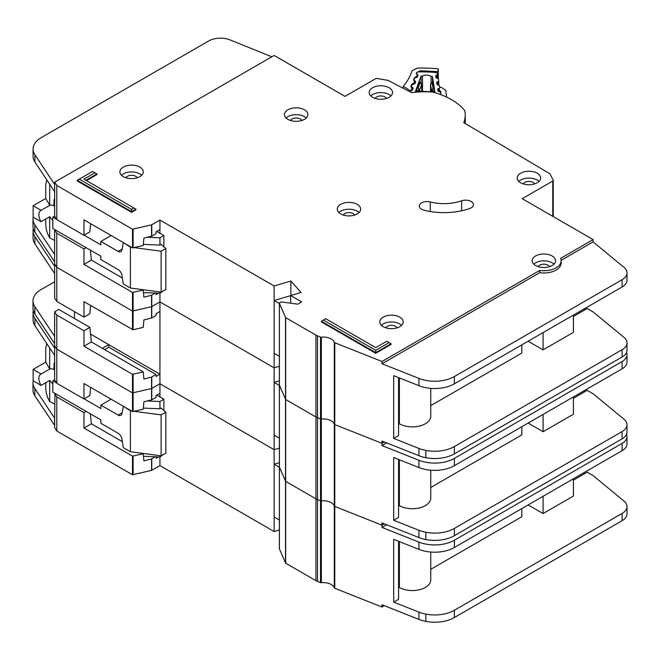 <?xml version="1.0" encoding="UTF-8"?>
<svg xmlns="http://www.w3.org/2000/svg" width="660" height="660" viewBox="0 0 660 660"><rect width="100%" height="100%" fill="white"/><g stroke="black" fill="none" stroke-linecap="round" stroke-linejoin="round"><path stroke-width="0.99" d="M54.656 404.176L49.681 401.437L48.7 399.778C46.918 396.264 45.928 392.279 45.746 387.841L45.746 382.717M54.656 369.278L54.013 369.658L54.013 364.427A5.288 3.052 60 0 1 54.656 362.373M156.791 395.117L163.878 399.209L163.878 410.462M163.878 454.228L159.943 456.959L143.484 456.291M54.656 379.739L52.833 380.795L52.833 392.164L100.873 419.9L100.873 423.308L118.107 433.257A5.569 3.217 60 0 1 121.968 439.164L123.271 447.612L130.408 451.729L130.408 410.809L123.668 406.453M41.11 385.399A9.191 5.305 60 0 1 40.755 374.203A9.191 5.305 60 0 1 41.11 374.03L49.772 369.031L45.746 362.15L33.14 369.427L33.14 380.795L41.11 385.399L49.772 380.391A9.191 5.305 -120 0 0 52.833 383.856M54.013 369.658A9.191 5.305 -120 0 0 49.772 369.031M113.776 436.73A4.455 2.574 60 0 0 113.33 436.45L112.464 435.971M134.359 411.328L161.123 414.901L165.85 412.17L161.123 408.078L159.943 408.763L159.943 401.486L163.878 399.209M159.943 455.664L159.943 465.597L274.139 531.523L279.378 529.972M147.188 400.966L159.943 401.486M111.119 399.201L100.873 405.124L118.107 415.074A5.569 3.217 60 0 0 120.887 415.346A5.569 3.217 60 0 0 121.968 413.63L123.271 406.684M52.833 380.795L56.62 382.981M84.133 398.871L100.873 408.532L100.873 405.124M45.746 362.15L45.746 347.828L46.604 344.503L47.495 344.635M33.14 369.427L41.11 374.03M49.681 401.437L49.681 380.449M130.408 451.729L161.123 455.821L165.85 453.09L165.85 412.17M143.352 408.094L159.943 408.763M130.408 410.809L131.431 410.941M49.681 368.973L49.681 347.927M161.123 455.821L161.123 414.901M279.411 548.617A1.114 0.643 0 0 0 279.378 548.773A1.114 0.643 0 0 0 279.411 548.93L285.664 563.194L315.942 580.668A11.137 6.427 0 0 0 317.51 581.419L320.521 582.615A1.114 0.643 0 0 0 321.354 582.722A11.137 6.427 180 0 1 334.307 587.862A1.114 0.643 0 0 0 334.612 588.2A1.114 0.643 0 0 0 334.768 588.274L382.008 607.018L382.008 604.75L418.927 619.402A27.844 16.079 180 0 0 425.84 621.398A27.844 16.079 180 0 0 454.385 617.521L622.108 520.69A16.706 9.644 180 0 0 627 513.868L627 506.591A16.706 9.644 0 0 0 623.981 501.064L593.101 475.596L587.194 472.189L573.408 480.142M279.411 466.777A1.114 0.643 0 0 0 279.378 466.925A1.114 0.643 0 0 0 279.411 467.082L285.664 481.346L315.942 498.828A11.137 6.427 0 0 0 317.51 499.579L320.521 500.775A1.114 0.643 0 0 0 321.354 500.874A11.137 6.427 180 0 1 334.307 506.014A1.114 0.643 0 0 0 334.612 506.352A1.114 0.643 0 0 0 334.768 506.426L382.008 525.178L384.334 523.826L382.008 525.178L382.008 522.902L418.927 537.553A27.844 16.079 180 0 0 425.84 539.55A27.844 16.079 180 0 0 454.385 535.672L622.108 438.842A16.706 9.644 180 0 0 627 432.019L627 424.743A16.706 9.644 0 0 0 623.981 419.215L593.092 393.756M33.313 310.596A27.844 16.079 0 0 0 33.074 312.7A27.844 16.079 0 0 0 34.922 318.458L54.656 348.142L54.656 345.865L56.809 349.173L132.503 392.923L151.569 388.55L159.943 383.749L274.139 449.683L279.378 448.123L274.139 449.683L274.139 367.834L279.378 366.275L274.139 367.834L274.139 285.986L290.87 281.012L301.075 292.446L290.672 295.54L301.702 301.9L297.767 304.177L281.828 301.983A1.114 0.643 0 0 0 280.789 302.156L279.7 302.783A1.114 0.643 0 0 0 279.378 303.237A1.114 0.643 0 0 0 279.411 303.394L285.664 317.65L315.942 335.132A11.137 6.427 0 0 0 317.51 335.882L320.521 337.078A1.114 0.643 0 0 0 321.354 337.186A11.137 6.427 180 0 1 334.307 342.325A1.114 0.643 0 0 0 334.612 342.664A1.114 0.643 0 0 0 334.768 342.738L382.008 361.482L539.723 270.427A17.267 9.966 0 0 0 561.14 260.75A17.267 9.966 0 0 0 560.629 258.357L593.101 239.605L522.217 198.685L552.766 181.046A1.675 0.965 0 0 0 553.253 180.37A1.675 0.965 0 0 0 553.187 180.089L550.011 173.984A1.675 0.965 0 0 0 549.615 173.588L463.782 122.686A62.931 36.333 0 0 0 465.234 114.906A62.931 36.333 0 0 0 465.011 111.837A11.137 6.427 0 0 0 463.84 109.469A66.825 38.585 0 0 0 434.577 92.573A11.137 6.427 0 0 0 430.468 91.897A62.931 36.333 0 0 0 411.601 92.614L388.369 80.528A1.675 0.965 0 0 0 387.733 80.322L377.223 78.499A1.675 0.965 0 0 0 375.565 78.746L345.015 96.385L274.131 55.456L54.656 182.176L56.809 185.476L132.503 229.226L151.569 224.854L159.943 220.06L274.139 285.986M386.669 524.758L382.008 527.447L418.927 542.099A27.844 16.079 0 0 0 454.385 540.226L622.108 443.388A16.706 9.644 0 0 0 627 436.565L627 443.842A16.706 9.644 180 0 1 622.108 450.664L454.385 547.495A27.844 16.079 180 0 1 418.927 549.376L393.673 539.352L393.673 602.101L418.927 612.125A27.844 16.079 0 0 0 425.84 614.122A27.844 16.079 0 0 0 454.385 610.244L622.108 513.414A16.706 9.644 0 0 0 627 506.591M398.574 541.299L398.574 599.272L393.673 602.101M573.408 478.781L573.408 496.056L543.089 513.562L543.089 496.287M528.124 504.925L543.089 513.562M521.821 508.563L521.821 516.747L430.733 569.341M430.733 552.04L430.733 579.95A18.381 10.609 180 0 1 419.389 589.751A18.381 10.609 180 0 1 399.358 587.449L398.574 587.911M399.358 541.612L399.358 587.449M158.466 456.901L156.04 458.296L156.04 456.803M90.329 413.812L91.377 423.794L83.968 428.068L132.503 456.126L143.245 453.758L143.888 460.878L151.569 458.939L155.281 456.769M33.198 380.828A27.844 16.079 0 0 0 33 382.759A27.844 16.079 0 0 0 34.848 388.525L54.656 418.159L54.656 427.713L56.809 431.013L132.503 474.763L151.569 470.398L159.943 465.597M159.943 396.94L159.943 393.302L156.04 395.546L156.04 397.37L151.75 399.844L143.888 401.767L143.253 409.192L132.503 411.56L83.968 383.51L83.968 398.97L56.809 383.27L54.656 379.97L54.656 355.41L34.922 325.735A27.844 16.079 180 0 1 33.074 319.968L33.074 312.7M54.656 418.159L54.994 393.418M90.618 387.354L89.851 395.579L83.968 398.97M91.377 423.794L122.356 441.688M142.56 453.346L143.245 453.758M86.105 411.378L83.968 412.607L83.968 428.068M83.968 412.607L56.809 396.916L54.656 393.608M56.809 431.013L56.809 396.916M56.809 383.27L56.809 315.067L54.656 311.759L54.59 343.637L34.848 313.954A27.844 16.079 180 0 1 33 308.187L33 300.919A27.844 16.079 0 0 0 34.848 306.677L54.656 336.32M382.008 607.018L384.334 605.674M583.646 472.865L584.826 473.55M159.943 393.294L159.943 374.203L156.04 376.447L156.04 374.467L151.569 377.091L143.888 379.03L143.261 371.91L132.503 374.278L83.968 346.228L91.377 341.954L143.245 371.91M274.139 531.523L274.139 449.683L159.943 383.749L151.75 388.484L151.75 377.017M279.378 462.677L274.139 464.228L274.139 516.978L279.378 519.997M382.008 527.447L382.008 525.178L334.768 506.426L334.768 424.586L382.008 443.33L384.334 441.986L382.008 443.33L382.008 441.053L418.927 455.713A27.844 16.079 180 0 0 425.84 457.702A27.844 16.079 180 0 0 454.385 453.832L622.108 356.994A16.706 9.644 180 0 0 627 350.179L627 342.903A16.706 9.644 0 0 0 623.981 337.367L593.101 311.908L587.194 308.492L573.408 316.453M627 436.565A16.706 9.644 0 0 0 626.53 434.296M54.656 425.436L34.848 395.794A27.844 16.079 180 0 1 33 390.035L33 382.759M54.59 418.209L54.582 425.477L54.59 418.209M279.378 467.255L274.139 464.228M279.378 548.773L279.378 466.925A1.114 0.643 0 0 0 279.411 467.082L285.664 481.346L315.942 498.828A11.137 6.427 0 0 0 317.51 499.579L320.521 500.775A1.114 0.643 0 0 0 321.354 500.874A11.137 6.427 180 0 1 334.307 506.014A1.114 0.643 0 0 0 334.612 506.352A1.114 0.643 0 0 0 334.768 506.426L334.768 588.274M279.411 384.928A1.114 0.643 0 0 0 279.378 385.085A1.114 0.643 0 0 0 279.411 385.242L285.664 399.498L315.942 416.98A11.137 6.427 0 0 0 317.51 417.73L320.521 418.927A1.114 0.643 0 0 0 321.354 419.026A11.137 6.427 180 0 1 334.307 424.174A1.114 0.643 0 0 0 334.612 424.504A1.114 0.643 0 0 0 334.768 424.586L382.008 443.33L382.008 445.607L418.927 460.259A27.844 16.079 0 0 0 454.385 458.378L622.108 361.54A16.706 9.644 0 0 0 627 354.725A16.706 9.644 0 0 0 626.53 352.448M33.313 228.748A27.844 16.079 0 0 0 33.074 230.851A27.844 16.079 0 0 0 34.922 236.61L54.656 266.293L54.656 264.016L56.809 267.325L132.503 311.075L151.569 306.702L159.943 301.909L274.139 367.834L159.943 301.909L159.943 293.263L143.484 292.603M627 354.725L627 361.993A16.706 9.644 180 0 1 622.108 368.816L454.385 465.655A27.844 16.079 180 0 1 418.927 467.536L393.673 457.512L393.673 520.261L418.927 530.277A27.844 16.079 0 0 0 425.84 532.273A27.844 16.079 0 0 0 454.385 528.404L622.108 431.566A16.706 9.644 0 0 0 627 424.743M398.574 459.451L398.574 517.432L393.673 520.261M573.408 398.302L587.194 390.34L593.101 393.748M573.408 396.932L573.408 414.216L543.089 431.714L543.089 414.439M528.124 423.077L543.089 431.714M521.821 426.715L521.821 434.899L430.733 487.492M430.733 470.201L430.733 498.102A18.381 10.609 180 0 1 419.389 507.903A18.381 10.609 180 0 1 399.358 505.609L398.574 506.063M399.358 459.764L399.358 505.609M108.793 344.668L159.943 374.203L159.943 311.454L156.04 313.706L156.04 315.521L151.75 318.004L143.888 319.918L143.253 327.343L133.114 329.786L83.968 301.661L83.968 317.122L56.809 301.43L54.656 298.122L54.656 273.57L34.922 243.886A27.844 16.079 180 0 1 33.074 238.128L33.074 230.851M91.377 341.954L89.851 327.368L58.74 309.408L54.656 311.759M90.618 305.506L89.851 313.731L83.968 317.122M89.851 327.368L83.968 330.767L83.968 346.228M83.968 330.767L56.809 315.067M104.676 349.635L108.793 347.185L156.04 374.467M108.793 347.185L108.793 344.619L102.399 348.315M54.656 343.588L54.656 345.865L56.809 349.173L132.503 392.923L151.75 388.484L151.75 399.844M56.809 301.43L56.809 233.219L54.656 229.919L54.582 261.789L34.848 232.105A27.844 16.079 180 0 1 33 226.347L33 219.071A27.844 16.079 0 0 0 34.848 224.829L54.656 254.471M74.489 311.644L74.489 318.5M583.646 391.025L584.826 391.702M159.943 311.454L159.943 301.909L151.75 306.636L151.75 295.177L155.281 293.081M279.378 380.828L274.139 382.387L274.139 435.13L279.378 438.157M386.669 442.909L382.008 445.607M54.656 281.754L41.159 289.55A27.844 16.079 0 0 0 33 300.919M54.59 343.637L54.59 336.361L54.582 343.629M108.793 344.619L90.552 334.092M279.378 385.407L274.139 382.387M440.831 94.578L440.831 94.66A1.675 0.965 0 0 0 440.831 94.636A1.675 0.965 0 0 0 440.831 94.578A1.675 0.965 0 0 0 440.822 94.496L440.509 92.466A1.114 0.643 180 0 0 439.906 91.946L438.669 91.583A1.114 0.643 180 0 1 438.058 91.063L437.778 89.215A1.114 0.643 180 0 1 437.77 89.158A1.114 0.643 180 0 1 438.215 88.646L439.321 88.159L439.321 91.773M422.515 91.385L422.515 76.073A5.709 3.292 180 0 1 431.046 76.37L431.046 83.251M439.321 88.159A1.114 0.643 180 0 0 439.766 87.648A1.114 0.643 180 0 0 439.766 87.59L439.478 85.734A1.114 0.643 180 0 0 438.883 85.222L437.63 84.843A1.114 0.643 180 0 1 437.035 84.331L436.73 82.483A1.114 0.643 180 0 1 436.722 82.418A1.114 0.643 180 0 1 437.176 81.906L438.281 81.436A1.114 0.643 180 0 0 438.735 80.916A1.114 0.643 180 0 0 438.727 80.858L438.446 79.01A1.114 0.643 180 0 0 437.844 78.499L436.598 78.127A1.114 0.643 180 0 1 435.996 77.616L435.707 75.76A1.114 0.643 180 0 1 435.699 75.702A1.114 0.643 180 0 1 436.144 75.191L437.258 74.704A1.114 0.643 180 0 0 437.695 74.192A1.114 0.643 180 0 0 437.695 74.134L437.662 73.936A2.788 1.609 180 0 0 435.319 72.493A86.32 49.838 0 0 0 419.092 71.924A2.788 1.609 180 0 0 416.46 73.194L416.386 73.392A1.114 0.643 180 0 0 416.361 73.524A1.114 0.643 180 0 0 416.707 73.986L417.706 74.547A1.114 0.643 180 0 1 418.044 75.009A1.114 0.643 180 0 1 418.044 75.042A1.114 0.643 180 0 1 418.019 75.141L417.351 76.956A1.114 0.643 180 0 1 416.641 77.426L415.33 77.707A1.114 0.643 180 0 0 414.62 78.177L413.952 79.992A1.114 0.643 180 0 0 413.927 80.124A1.114 0.643 180 0 0 414.282 80.594L415.272 81.139A1.114 0.643 180 0 1 415.627 81.601A1.114 0.643 180 0 1 415.618 81.642A1.114 0.643 180 0 1 415.594 81.741L414.909 83.556A1.114 0.643 180 0 1 414.208 84.018L412.888 84.307A1.114 0.643 180 0 0 412.186 84.777L411.518 86.6A1.114 0.643 180 0 0 411.493 86.732A1.114 0.643 180 0 0 411.832 87.194L412.838 87.755A1.114 0.643 180 0 1 413.176 88.217A1.114 0.643 180 0 1 413.168 88.258A1.114 0.643 180 0 1 413.152 88.349L412.475 90.172A1.114 0.643 180 0 1 411.774 90.643L410.462 90.915A1.114 0.643 180 0 0 409.753 91.385L409.67 91.608M431.046 76.37A79.076 45.656 180 0 1 432.465 76.477L434.899 92.309A52.569 30.352 0 0 0 415.363 91.624L421.088 76.073A79.076 45.656 180 0 1 422.515 76.073M421.74 83.704A1.114 0.643 180 0 1 421.839 83.968A1.114 0.643 180 0 1 421.839 84.01A1.114 0.643 180 0 1 421.814 84.1L420.115 82.715L421.088 82.698L421.088 76.073M416.518 91.542L416.93 88.275L419.174 82.186L419.587 82.442M433.1 82.912L434.404 92.235M432.465 76.477L432.465 82.574M416.518 90.75L419.026 90.222L418.159 88.019L419.735 89.752L421.814 84.1L421.814 91.377L421.476 83.284M434.231 88.885L433.059 88.539L432.028 90.684L434.404 91.377M431.029 83.474L433.273 82.681M430.551 84.232A1.114 0.643 0 0 0 430.534 84.348L430.534 91.781L430.534 84.406L432.226 83.135L433.059 88.539L431.425 90.164L431.425 91.872M54.656 240.479L49.681 237.74L48.7 236.09C46.918 232.567 45.928 228.591 45.746 224.152L45.746 219.029M54.656 205.59L54.013 205.961L54.013 200.739A5.288 3.052 60 0 1 54.656 198.676M156.791 231.429L163.878 235.521L163.878 246.774M163.878 290.54L159.943 293.263L159.943 291.967M54.656 216.051L52.833 217.107L52.833 228.475L100.873 256.212L100.873 259.619L118.107 269.569A5.569 3.217 60 0 1 121.968 275.476L123.271 283.915L130.408 288.04L130.408 247.112L123.668 242.764M41.11 221.702A9.191 5.305 60 0 1 40.755 210.515A9.191 5.305 60 0 1 41.11 210.334L49.772 205.334L45.746 198.462L33.14 205.738L33.14 217.107L41.11 221.702L49.772 216.703A9.191 5.305 -120 0 0 52.833 220.16M54.013 205.961A9.191 5.305 -120 0 0 49.772 205.334M113.776 273.034A4.455 2.574 60 0 0 113.33 272.762L112.464 272.283M134.359 247.64L161.123 251.204L165.85 248.474L161.123 244.382L159.943 245.066L159.943 237.79L163.878 235.521M147.188 237.278L159.943 237.79M111.119 235.513L100.873 241.428L118.107 251.377A5.569 3.217 60 0 0 120.887 251.658A5.569 3.217 60 0 0 121.968 249.934L123.271 242.995M52.833 217.107L56.62 219.293M84.133 235.174L100.873 244.843L100.873 241.428M45.746 198.462L45.746 184.14L46.604 180.815L47.495 180.939M33.14 205.738L41.11 210.334M49.681 237.74L49.681 216.752M130.408 288.04L161.123 292.132L165.85 289.402L165.85 248.474M143.352 244.398L159.943 245.066M130.408 247.112L131.431 247.252M49.681 205.285L49.681 184.231M161.123 292.132L161.123 251.204M304.458 109.799A11.698 6.748 0 0 0 291.712 108.331A11.698 6.748 0 0 0 284.493 114.568A11.698 6.748 0 0 0 287.917 119.344A11.698 6.748 0 0 0 300.663 120.805A11.698 6.748 0 0 0 307.882 114.568A11.698 6.748 0 0 0 304.458 109.799M286.093 117.983A11.698 6.748 180 0 1 304.458 116.614A11.698 6.748 180 0 1 306.281 117.983M139.854 167.087A11.698 6.748 0 0 0 127.108 165.627A11.698 6.748 0 0 0 119.889 171.864A11.698 6.748 0 0 0 123.321 176.632A11.698 6.748 0 0 0 136.059 178.101A11.698 6.748 0 0 0 143.278 171.864A11.698 6.748 0 0 0 139.854 167.087M121.489 175.271A11.698 6.748 180 0 1 139.854 173.91A11.698 6.748 180 0 1 141.677 175.271M357.225 204.369A11.698 6.748 0 0 0 344.479 202.909A11.698 6.748 0 0 0 337.26 209.146A11.698 6.748 0 0 0 340.684 213.922A11.698 6.748 0 0 0 353.43 215.383A11.698 6.748 0 0 0 360.649 209.146A11.698 6.748 0 0 0 357.225 204.369M338.861 212.553A11.698 6.748 180 0 1 357.225 211.192A11.698 6.748 180 0 1 359.048 212.553M537.182 173.225A11.698 6.748 0 0 0 524.436 171.757A11.698 6.748 0 0 0 517.217 178.002A11.698 6.748 0 0 0 520.641 182.77A11.698 6.748 0 0 0 533.387 184.239A11.698 6.748 0 0 0 540.606 178.002A11.698 6.748 0 0 0 537.182 173.225M518.818 181.409A11.698 6.748 180 0 1 537.182 180.048A11.698 6.748 180 0 1 539.005 181.409M389.12 87.739A11.698 6.748 0 0 0 376.373 86.278A11.698 6.748 0 0 0 369.154 92.515A11.698 6.748 0 0 0 372.578 97.292A11.698 6.748 0 0 0 385.325 98.752A11.698 6.748 0 0 0 392.543 92.515A11.698 6.748 0 0 0 389.12 87.739M370.755 95.923A11.698 6.748 180 0 1 389.12 94.561A11.698 6.748 180 0 1 390.943 95.923M399.754 317.138A11.698 6.748 0 0 0 387.007 315.67A11.698 6.748 0 0 0 379.789 321.907A11.698 6.748 0 0 0 383.212 326.683A11.698 6.748 0 0 0 395.959 328.144A11.698 6.748 0 0 0 403.177 321.907A11.698 6.748 0 0 0 399.754 317.138M381.389 325.322A11.698 6.748 180 0 1 399.754 323.953A11.698 6.748 180 0 1 401.577 325.322M552.148 255.981A11.698 6.748 0 0 0 539.402 254.512A11.698 6.748 0 0 0 532.183 260.75A11.698 6.748 0 0 0 535.606 265.526A11.698 6.748 0 0 0 548.353 266.986A11.698 6.748 0 0 0 555.571 260.75A11.698 6.748 0 0 0 552.148 255.981M533.783 264.165A11.698 6.748 180 0 1 552.148 262.796A11.698 6.748 180 0 1 553.971 264.165M421.575 209.245A7.796 4.505 0 0 0 423.926 210.169A49.566 28.611 0 0 0 469.664 208.519A7.796 4.505 0 0 0 473.426 204.666A7.796 4.505 0 0 0 469.466 200.747A7.796 4.505 0 0 0 461.604 200.813A33.974 19.61 180 0 1 430.254 201.944A7.796 4.505 0 0 0 419.29 206.06A7.796 4.505 0 0 0 421.575 209.245M279.378 466.925L279.378 385.085A1.114 0.643 0 0 0 279.411 385.242L285.664 399.498L315.942 416.98A11.137 6.427 0 0 0 317.51 417.73L320.521 418.927A1.114 0.643 0 0 0 321.354 419.026A11.137 6.427 180 0 1 334.307 424.174A1.114 0.643 0 0 0 334.612 424.504A1.114 0.643 0 0 0 334.768 424.586L334.768 342.738M290.548 120.483A5.849 3.374 180 0 1 300.316 119.006A5.849 3.374 180 0 1 301.818 120.483M538.238 266.665A5.849 3.374 180 0 1 548.006 265.188A5.849 3.374 180 0 1 549.508 266.673M385.844 327.822A5.849 3.374 180 0 1 395.612 326.345A5.849 3.374 180 0 1 397.114 327.83M375.218 98.431A5.849 3.374 180 0 1 384.986 96.946A5.849 3.374 180 0 1 386.479 98.431M523.273 183.917A5.849 3.374 180 0 1 533.049 182.432A5.849 3.374 180 0 1 534.542 183.917M343.315 215.061A5.849 3.374 180 0 1 353.092 213.576A5.849 3.374 180 0 1 354.585 215.061M125.953 177.779A5.849 3.374 180 0 1 135.721 176.294A5.849 3.374 180 0 1 137.222 177.779M131.588 212.33L135.919 209.831L135.919 209.162L131.588 211.662L131.588 212.33L77.245 180.956L77.245 180.295L131.588 211.662L131.588 209.352L133.922 208.007L83.911 179.14L94.933 172.771L92.606 171.427L79.249 179.14L131.588 209.352M86.485 180.625L96.938 174.587L96.938 173.926L85.907 180.295M375.73 350.311L389.087 342.598L386.76 341.253L375.73 347.614L325.726 318.747L323.392 320.092L375.73 350.311L375.73 352.621L321.387 321.247L321.387 321.907L375.73 353.281L391.091 344.413L391.091 343.753L375.73 352.621L375.73 353.281M561.14 260.75L561.14 263.026A17.267 9.966 180 0 1 539.723 272.695L382.008 363.759L418.927 378.411A27.844 16.079 0 0 0 454.385 376.53L622.108 279.7A16.706 9.644 0 0 0 627 272.877L627 280.153A16.706 9.644 180 0 1 622.108 286.968L454.385 383.807A27.844 16.079 180 0 1 418.927 385.688L393.673 375.664L393.673 438.413L418.927 448.437A27.844 16.079 0 0 0 425.84 450.425A27.844 16.079 0 0 0 454.385 446.556L622.108 349.717A16.706 9.644 0 0 0 627 342.903M398.574 377.611L398.574 435.584L393.673 438.413M573.408 315.092L573.408 332.368L543.089 349.874L543.089 332.59M528.124 341.236L543.089 349.874M521.821 344.875L521.821 353.059L430.733 405.652M430.733 388.352L430.733 416.262A18.381 10.609 180 0 1 419.389 426.063A18.381 10.609 180 0 1 399.358 423.761L398.574 424.215M399.358 377.924L399.358 423.761M158.466 293.205L156.04 294.608L156.04 293.106M159.943 233.244L159.943 229.606L156.04 231.858L156.04 233.673L151.75 236.156L143.888 238.07L143.253 245.503L132.503 247.871L83.968 219.821L83.968 235.273L56.809 219.582L54.656 216.274L54.656 191.722L34.922 162.038A27.844 16.079 180 0 1 33.074 156.28L33.074 149.003A27.844 16.079 0 0 0 34.922 154.762L54.656 184.445L54.656 182.176M90.618 223.657L89.851 231.883L83.968 235.273M90.329 250.123L91.377 260.106L122.356 277.992M91.377 260.106L83.968 264.379L132.503 292.429L143.245 290.062L143.888 297.182L151.75 295.177M142.56 289.658L143.245 290.062M86.105 247.681L83.968 248.919L83.968 264.379M83.968 248.919L56.809 233.219M54.656 261.748L54.656 264.016L56.809 267.325L132.503 311.075L151.75 306.636L151.75 318.004M56.809 219.582L56.809 185.476M627 272.877A16.706 9.644 0 0 0 623.981 267.341L593.101 241.882L593.101 239.605M593.101 241.882L561.124 260.345M583.646 309.177L584.826 309.862M159.943 229.606L159.943 220.06M290.672 295.622L274.139 300.539L274.139 353.281L279.378 356.309M290.87 295.482L290.87 281.012M290.672 303.204L290.672 295.54M382.008 363.759L382.008 361.482M539.723 272.695L539.723 270.427M271.821 56.793L230.026 39.905A16.706 9.644 0 0 0 208.634 40.986L41.233 137.635A27.844 16.079 0 0 0 33.074 149.003M33.198 217.14A27.844 16.079 0 0 0 33 219.071M54.582 254.512L54.582 261.789L54.59 254.512M279.378 303.567L274.139 300.539M321.387 321.247L323.392 320.092M389.087 342.598L391.091 343.753M96.938 173.926L94.933 172.771M79.249 179.14L77.245 180.295M135.919 209.162L133.922 208.007M403.227 88.258L403.227 86.287L410.041 90.478L410.041 91.072M413.077 88.555L411.914 88.151L410.85 90.75A1.675 0.965 180 0 1 410.041 90.478M418.019 75.157L417.013 74.836L416.278 73.334L416.617 72.509L420.337 70.777L437.893 71.602L438.273 68.863A93.002 53.691 0 0 0 418.168 68.079A2.788 1.609 180 0 0 416.427 68.491L412.69 70.414A2.788 1.609 180 0 0 411.799 71.338A94.669 54.656 180 0 1 403.31 86.171A2.788 1.609 0 0 0 403.227 86.287M438.273 68.863L438.273 78.721M446.713 97.152A94.669 54.656 180 0 1 445.97 91.105A2.788 1.609 180 0 0 445.343 90.115L442.183 87.871A2.788 1.609 180 0 0 440.575 87.31A93.002 53.691 0 0 0 439.7 87.203M437.753 78.474L437.893 71.602M417.161 77.203L416.699 76.494L417.31 75.009L418.036 74.926M415.561 81.84L414.315 81.411L413.581 79.909L414.48 77.731L416.295 76.576L417.4 76.824M414.529 83.911L414.001 83.069L414.612 81.584L415.61 81.593M412.912 88.168L411.617 87.978L410.891 86.476L411.782 84.299L413.597 83.144L414.909 83.548M54.656 364.056L54.013 364.427M118.107 415.074L122.133 412.748M334.307 587.862L334.307 342.325M151.75 470.324L151.75 458.865M133.114 474.837L133.114 456.192M151.569 470.398L151.569 458.939M132.503 411.56L132.503 374.278M133.114 411.634L133.114 374.344M151.569 399.919L151.569 377.091M54.656 355.41L54.656 348.142M132.503 474.763L132.503 456.126M279.411 548.93L279.411 303.394M285.516 563.038L285.516 317.501M285.664 563.194L285.664 317.65M315.942 580.668L315.942 335.132M317.51 581.419L317.51 335.882M320.521 582.615L320.521 337.078M321.354 582.722L321.354 337.186M418.927 612.125L418.927 619.402M418.927 549.376L418.927 542.099M34.922 325.735L34.922 318.458M622.108 450.664L622.108 443.388M454.385 547.495L454.385 540.226M425.84 614.122L425.84 621.398M454.385 610.244L454.385 617.521M622.108 513.414L622.108 520.69M34.848 388.525L34.848 395.794M132.503 329.719L132.503 292.429M133.114 329.786L133.114 292.504M151.569 318.07L151.569 295.243M54.656 273.57L54.656 266.293M418.927 530.277L418.927 537.553M418.927 467.536L418.927 460.259M34.922 243.886L34.922 236.61M622.108 368.816L622.108 361.54M454.385 465.655L454.385 458.378M425.84 532.273L425.84 539.55M454.385 528.404L454.385 535.672M622.108 431.566L622.108 438.842M34.848 306.677L34.848 313.954M419.174 82.186L420.115 82.715L418.159 88.019L416.93 88.275M419.735 91.41L419.735 89.752A1.114 0.643 0 0 1 419.026 90.222L419.026 91.426M432.028 91.938L432.028 90.684A1.114 0.643 180 0 1 431.425 90.164L430.534 84.406A1.114 0.643 0 0 1 430.534 84.348L431.401 83.036L433.158 82.269M437.258 74.704L437.258 78.325M436.144 77.88L436.144 75.191M438.215 88.646L438.215 91.336M438.727 80.974L438.727 85.173L438.735 80.916M438.281 81.436L438.281 85.041M437.176 84.587L437.176 81.906M54.656 200.359L54.013 200.739M118.107 251.377L122.133 249.051M132.503 247.871L132.503 229.226M133.114 247.937L133.114 229.3M151.569 236.222L151.569 224.854M552.766 216.323L552.766 181.046M553.187 216.562L553.187 180.642M54.656 191.722L54.656 184.445M151.75 236.156L151.75 224.788M418.927 448.437L418.927 455.713M418.927 385.688L418.927 378.411M34.922 162.038L34.922 154.762M622.108 286.968L622.108 279.7M454.385 383.807L454.385 376.53M425.84 450.425L425.84 457.702M454.385 446.556L454.385 453.832M622.108 349.717L622.108 356.994M34.848 224.829L34.848 232.105M430.254 211.505L430.254 201.944M461.604 210.779L461.604 200.813M437.687 71.577L437.407 73.392M420.337 70.777L420.362 71.907M417.013 74.836A1.675 0.973 -59.7 0 1 417.706 74.695M416.295 76.576A1.675 0.437 79 0 1 416.625 77.434M414.48 77.731A1.675 1.328 22.3 0 1 414.942 77.847M414.315 81.411A1.675 0.973 -59.7 0 1 415.156 81.328M413.597 83.144A1.675 0.437 79 0 1 413.952 84.076M411.782 84.299A1.675 1.328 22.3 0 1 412.426 84.496M410.891 86.476A1.675 1.328 22.3 0 1 411.502 86.658M411.617 87.978A1.675 0.973 -59.7 0 1 412.459 87.895M439.766 90.403L440.88 91.822L440.674 93.538M440.096 92.012A1.675 1.361 -7.2 0 1 440.88 91.822M440.987 92.664A1.675 1.361 172.8 0 0 440.55 92.73M46.604 344.503L47.19 344.173M421.088 82.706L419.463 81.799M46.604 180.815L47.19 180.477M465.234 123.552L465.234 114.906M553.253 216.604L553.253 180.37M279.378 385.085L279.378 303.237"/></g></svg>
